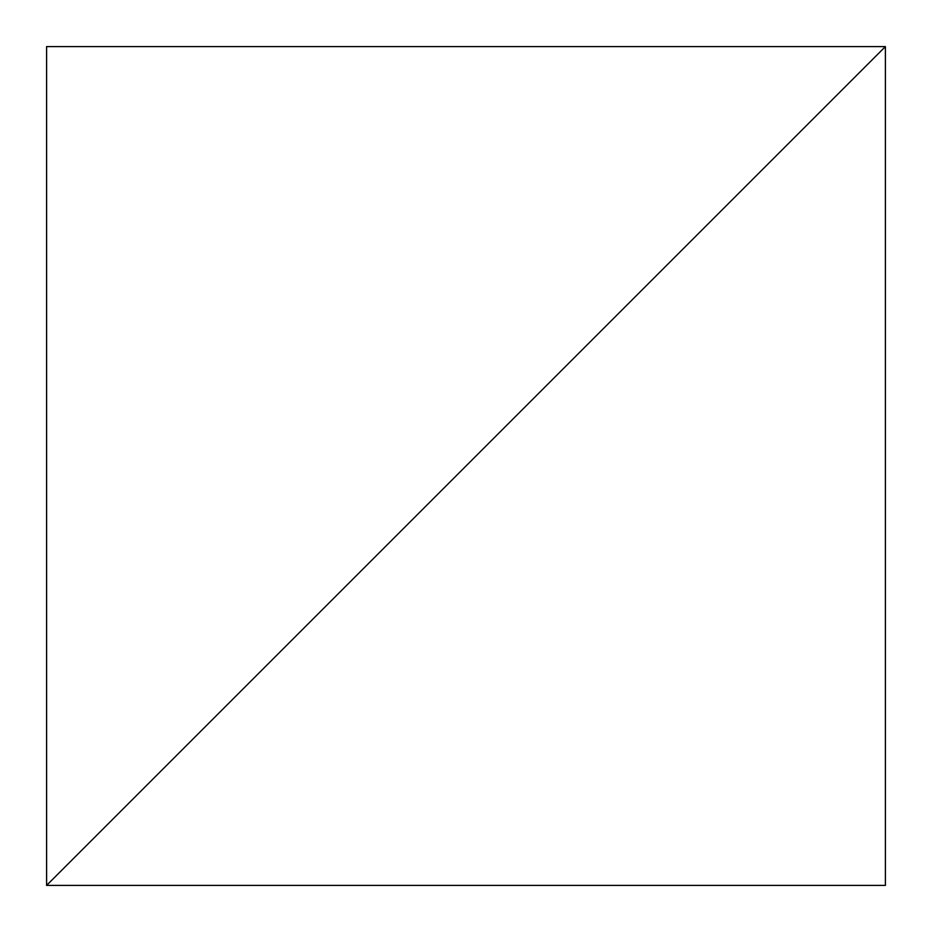<?xml version="1.0" encoding="UTF-8"?>
<svg xmlns="http://www.w3.org/2000/svg" width="932" height="932" viewBox="0 0 932 932"><rect width="100%" height="100%" fill="white"/><g stroke="black" fill="none" stroke-linecap="round" stroke-linejoin="round"><path stroke-width="1.4" d="M46.6 885.4L885.4 46.6L46.6 46.6L46.6 885.4L885.4 885.4L885.4 46.6L46.6 885.4"/></g></svg>
